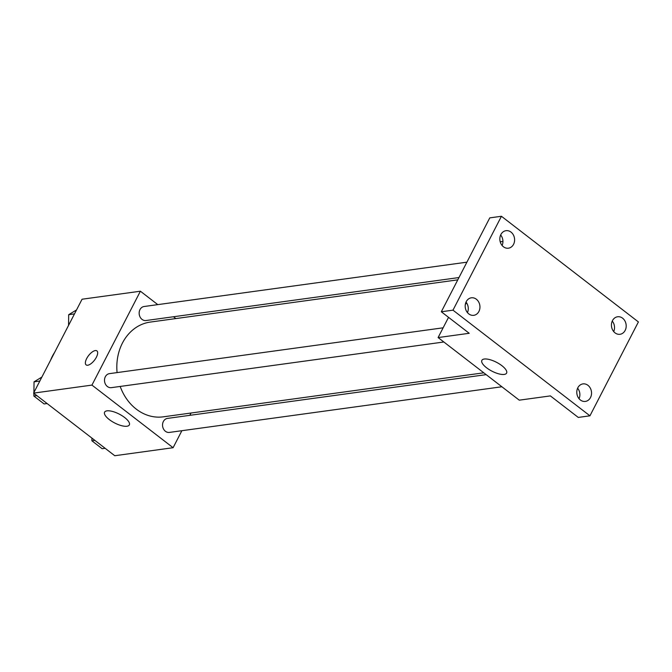 <?xml version="1.0" encoding="UTF-8"?>
<svg xmlns="http://www.w3.org/2000/svg" width="672" height="672" viewBox="0 0 672 672"><rect width="100%" height="100%" fill="white"/><g stroke="black" fill="none" stroke-linecap="round" stroke-linejoin="round"><path stroke-width="1.01" d="M54.659 352.321A42.437 35.305 82.2 0 0 50.568 360.242M181.877 430.702L173.099 447.712L114.761 455.725L33.6 393.112L82.06 299.225L140.398 291.211L157.786 304.626M173.502 316.747L175.862 318.578M457.783 279.854L150.242 322.09A47.813 39.774 82.2 0 0 117.079 372.59M120.187 386.442A47.813 39.774 82.2 0 0 163.254 416.833L483.79 372.809M173.099 447.712L91.938 385.098L140.398 291.211M191.008 413.02L189.815 415.338M443.134 327.81L109.452 373.64A7.073 5.88 82.2 0 0 104.58 381.444A7.073 5.88 82.2 0 0 111.376 387.652L443.839 341.989M466.914 262.172L144.094 306.508A7.073 5.88 82.2 0 0 139.23 314.32A7.073 5.88 82.2 0 0 146.026 320.527L458.976 277.544M501.875 386.761L169.403 432.415A7.073 5.88 -97.8 0 1 163.556 429.089A7.073 5.88 -97.8 0 1 163.372 421.495A7.073 5.88 -97.8 0 1 167.479 418.404L486.158 374.64M91.938 385.098L33.6 393.112M126.941 426.241A13.91 4.981 27.3 0 1 111.854 421.361A13.91 4.981 27.3 0 1 104.605 412.163A13.91 4.981 27.3 0 1 119.246 414.112A13.91 4.981 27.3 0 1 129.326 424.922A13.91 4.981 27.3 0 1 126.941 426.241M86.663 358.562A8.845 3.746 127.6 0 1 96.928 350.902A8.845 3.746 127.6 0 1 94.492 360.184A8.845 3.746 127.6 0 1 86.125 364.896A8.845 3.746 127.6 0 1 86.663 358.562M86.125 364.904A8.845 3.746 127.6 0 1 86.671 358.571A8.845 3.746 127.6 0 1 96.928 350.902M589.94 415.817L452.978 310.162L501.438 216.275L638.4 321.93L589.94 415.817L578.273 417.421L550.376 395.9L519.263 400.168L438.102 337.562L448.535 317.335M502.933 241.424L500.212 241.794M501.438 216.275L489.77 217.879L441.311 311.766L452.978 310.162M438.102 337.562L469.216 333.287L441.311 311.766M504.21 374.422A13.91 4.981 27.3 0 1 489.124 369.55A13.91 4.981 27.3 0 1 481.874 360.352A13.91 4.981 27.3 0 1 496.524 362.3A13.91 4.981 27.3 0 1 506.596 373.111A13.91 4.981 27.3 0 1 504.21 374.422M466.586 302.887A8.845 3.746 127.6 0 0 465.31 304.508A8.845 3.746 127.6 0 1 466.578 302.879M502.102 245.482A8.845 7.358 82.2 0 0 500.665 234.99M467.46 312.614A8.845 7.358 82.2 0 0 466.015 302.123M613.704 331.573A8.845 7.358 82.2 0 0 612.259 321.082M579.054 398.706A8.845 7.358 82.2 0 0 577.609 388.206M476.356 299.233A8.845 7.358 -97.8 0 1 479.825 308.641A8.845 7.358 -97.8 0 1 473.768 315.328A8.845 7.358 -97.8 0 1 468.787 313.9A8.845 7.358 -97.8 0 1 465.31 304.492A8.845 7.358 -97.8 0 1 471.366 297.805A8.845 7.358 -97.8 0 1 476.356 299.233M587.95 385.325A8.845 7.358 -97.8 0 1 591.419 394.724A8.845 7.358 -97.8 0 1 585.371 401.419A8.845 7.358 -97.8 0 1 580.381 399.991A8.845 7.358 -97.8 0 1 576.912 390.583A8.845 7.358 -97.8 0 1 582.96 383.897A8.845 7.358 -97.8 0 1 587.95 385.325M622.6 318.192A8.845 7.358 -97.8 0 1 626.069 327.6A8.845 7.358 -97.8 0 1 620.012 334.286A8.845 7.358 -97.8 0 1 615.031 332.858A8.845 7.358 -97.8 0 1 611.554 323.459A8.845 7.358 -97.8 0 1 617.61 316.764A8.845 7.358 -97.8 0 1 622.6 318.192M511.006 232.1A8.845 7.358 -97.8 0 1 514.475 241.508A8.845 7.358 -97.8 0 1 508.418 248.195A8.845 7.358 -97.8 0 1 503.429 246.775A8.845 7.358 -97.8 0 1 499.96 237.367A8.845 7.358 -97.8 0 1 506.016 230.681A8.845 7.358 -97.8 0 1 511.006 232.1M105.143 448.308L102.144 448.711L91.896 440.807L91.93 438.11M94.886 440.395L91.896 440.807M33.911 392.515L34.045 381.822L41.882 377.068M47.107 403.536L44.117 403.948L33.869 396.043L33.902 393.347M39.841 381.024L34.045 381.822M36.859 395.632L33.869 396.043M68.561 325.382L68.687 314.689L76.532 309.943M74.491 313.891L68.687 314.689"/></g></svg>
